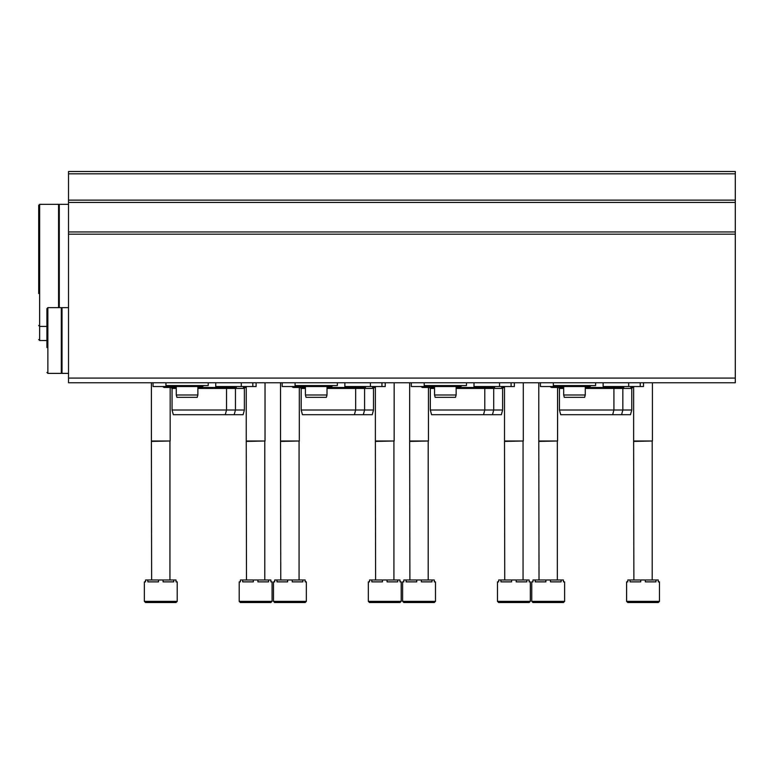 <?xml version="1.0" encoding="UTF-8"?>
<svg xmlns="http://www.w3.org/2000/svg" width="774" height="774" viewBox="0 0 774 774"><rect width="100%" height="100%" fill="white"/><g stroke="black" fill="none" stroke-linecap="round" stroke-linejoin="round"><path stroke-width="1.16" d="M68.518 378.08L68.518 171.47L735.3 171.47L735.3 382.772L68.518 382.772L68.518 378.08L735.3 378.08M643.504 382.772L643.504 386.526L628.682 386.526L628.682 382.772M603.13 382.772L603.13 386.526L628.682 386.526M588.25 385.587L589.73 386.526L540.426 386.526L540.426 382.772M585.27 388.413L631.758 388.413L632.697 387.474M631.758 410.007L630.5 414.7L560.705 414.7L559.447 410.007L631.758 410.007L631.758 388.413M559.447 410.007L559.447 388.413L563.675 388.413M559.447 388.413L558.509 387.474L551.465 387.474L549.985 386.526M514.371 382.772L514.371 386.526L499.549 386.526L499.549 382.772M473.998 382.772L473.998 386.526L499.549 386.526M459.117 385.587L460.607 386.526L411.304 386.526L411.304 382.772M456.147 388.413L502.626 388.413L503.574 387.474M502.626 410.007L501.368 414.7L431.573 414.7L430.315 410.007L502.626 410.007L502.626 388.413M430.315 410.007L430.315 388.413L434.543 388.413M430.315 388.413L429.377 387.474M434.543 387.474L422.333 387.474L420.853 386.526M385.239 382.772L385.239 386.526L370.417 386.526L370.417 382.772M344.865 382.772L344.865 386.526L370.417 386.526M329.985 385.587L331.475 386.526L282.171 386.526L282.171 382.772M327.015 388.413L373.503 388.413L374.442 387.474M373.503 410.007L372.246 414.7L302.441 414.7L301.183 410.007L373.503 410.007L373.503 388.413M301.183 410.007L301.183 388.413L305.411 388.413M301.183 388.413L300.244 387.474M305.411 387.474L293.201 387.474L291.721 386.526M256.107 386.526L256.107 382.772L256.107 386.526L241.294 386.526L241.294 382.772M215.733 382.772L215.733 386.526L241.294 386.526M200.863 385.587L202.343 386.526L153.039 386.526L153.039 382.772M197.883 388.413L244.371 388.413L245.31 387.474M244.371 410.007L243.113 414.7L173.318 414.7L172.06 410.007L244.371 410.007L244.371 388.413M172.06 410.007L172.06 388.413L176.278 388.413M172.06 388.413L171.122 387.474M176.278 387.474L164.078 387.474L162.588 386.526M626.592 601.359L626.592 581.874L627.791 581.874L627.791 579.987L630.084 579.987L630.084 581.874L640.737 581.874L640.737 579.987L645.332 579.987L645.332 581.874L655.975 581.874L655.975 579.987L658.277 579.987L658.277 581.874L659.467 581.874L659.467 601.359L658.287 602.53L627.772 602.53L626.592 601.359L659.467 601.359M634.225 602.53L647.432 602.53M630.084 579.987L640.737 579.987M645.332 579.987L655.975 579.987M633.877 579.987L633.635 440.996L652.424 440.996L652.424 382.772M633.877 441.403L652.424 440.996M530.335 601.359L497.469 601.359L497.469 581.874L498.659 581.874L498.659 579.987L500.952 579.987L500.952 581.874L511.604 581.874L511.604 579.987L516.2 579.987L516.2 581.874L526.842 581.874L526.842 579.987L529.145 579.987L529.145 581.874L530.335 581.874L530.335 601.359L529.164 602.53L498.64 602.53L522.702 602.53M500.952 579.987L511.604 579.987M516.2 579.987L526.842 579.987M504.745 579.987L504.513 440.996L523.292 440.996L523.292 382.772M504.745 441.403L523.292 440.996M401.203 601.359L368.337 601.359L368.337 581.874L369.527 581.874L369.527 579.987L371.83 579.987L371.83 581.874L382.472 581.874L382.472 579.987L387.068 579.987L387.068 581.874L397.71 581.874L397.71 579.987L400.013 579.987L400.013 581.874L401.203 581.874L401.203 601.359L400.032 602.53L393.569 602.53M375.961 602.53L389.167 602.53M368.337 601.359L369.508 602.53L400.032 602.53M371.83 579.987L382.472 579.987M387.068 579.987L397.71 579.987M375.613 579.987L375.38 440.996L394.159 440.996L394.159 382.772M375.613 441.403L394.159 440.996M272.071 601.359L239.205 601.359L239.205 581.874L240.395 581.874L240.395 579.987L242.697 579.987L242.697 581.874L253.34 581.874L253.34 579.987L257.936 579.987L257.936 581.874L268.588 581.874L268.588 579.987L270.881 579.987L270.881 581.874L272.071 581.874L272.071 601.359L270.9 602.53L264.447 602.53M246.838 602.53L260.045 602.53M239.205 601.359L240.375 602.53L270.9 602.53M242.697 579.987L253.34 579.987M257.936 579.987L268.588 579.987M246.48 579.987L246.248 440.996L265.027 440.996L265.027 382.772M246.48 441.403L265.027 440.996M564.614 601.359L531.748 601.359L531.748 581.874L532.938 581.874L532.938 579.987L535.231 579.987L535.231 581.874L545.883 581.874L545.883 579.987L550.478 579.987L550.478 581.874L561.121 581.874L561.121 579.987L563.424 579.987L563.424 581.874L564.614 581.874L564.614 601.359L563.443 602.53L532.918 602.53L556.98 602.53M535.231 579.987L545.883 579.987M550.478 579.987L561.121 579.987M539.023 579.987L538.791 440.996L557.57 440.996L557.57 387.474M539.023 441.403L557.57 440.996M435.481 601.359L402.615 601.359L402.615 581.874L403.805 581.874L403.805 579.987L406.108 579.987L406.108 581.874L416.751 581.874L416.751 579.987L421.346 579.987L421.346 581.874L431.989 581.874L431.989 579.987L434.291 579.987L434.291 581.874L435.481 581.874L435.481 601.359L434.311 602.53L427.848 602.53M410.239 602.53L423.446 602.53M402.615 601.359L403.786 602.53L434.311 602.53M406.108 579.987L416.751 579.987M421.346 579.987L431.989 579.987M409.891 579.987L409.659 440.996L428.438 440.996L428.438 387.474M409.891 441.403L428.438 440.996M306.349 601.359L273.483 601.359L273.483 581.874L274.673 581.874L274.673 579.987L276.976 579.987L276.976 581.874L287.618 581.874L287.618 579.987L292.214 579.987L292.214 581.874L302.857 581.874L302.857 579.987L305.159 579.987L305.159 581.874L306.349 581.874L306.349 601.359L305.179 602.53L298.725 602.53M281.117 602.53L294.323 602.53M273.483 601.359L274.654 602.53L305.179 602.53M276.976 579.987L287.618 579.987M292.214 579.987L302.857 579.987M280.759 579.987L280.527 440.996L299.306 440.996L299.306 387.474M280.759 441.403L299.306 440.996M177.217 601.359L144.351 601.359L144.351 581.874L145.541 581.874L145.541 579.987L147.844 579.987L147.844 581.874L158.486 581.874L158.486 579.987L163.082 579.987L163.082 581.874L173.734 581.874L173.734 579.987L176.027 579.987L176.027 581.874L177.217 581.874L177.217 601.359L176.046 602.53L169.593 602.53M151.985 602.53L165.191 602.53M144.351 601.359L145.522 602.53L176.046 602.53M147.844 579.987L158.486 579.987M163.082 579.987L173.734 579.987M151.627 579.987L151.394 440.996L170.174 440.996L170.174 387.474M151.627 441.403L170.174 440.996M553.342 382.772L553.342 385.587L595.603 385.587L595.603 382.772M560.695 385.587L557.725 385.587M563.675 394.982L585.27 394.982L584.641 397.333L564.304 397.333L563.675 394.982L563.675 386.526L589.73 386.526L591.22 385.587M424.21 382.772L424.21 385.587L466.47 385.587L466.47 382.772M431.563 385.587L428.603 385.587M434.543 386.526L456.147 386.526L456.147 394.982L434.543 394.982L434.543 386.526M434.543 394.982L435.172 397.333L455.518 397.333L456.147 394.982M295.078 382.772L295.078 385.587L337.348 385.587L337.348 382.772M302.441 385.587L299.47 385.587M305.411 394.982L327.015 394.982L326.386 397.333L306.04 397.333L305.411 394.982L305.411 386.526L331.475 386.526L332.955 385.587M165.955 382.772L165.955 385.587L208.216 385.587L208.216 382.772M173.308 385.587L170.338 385.587M176.278 394.982L197.883 394.982L197.254 397.333L176.907 397.333L176.278 394.982L176.278 386.526L202.343 386.526L203.833 385.587M38.7 237.212L38.7 279.472M38.7 339.573L39.638 340.512L39.638 204.336L38.7 205.274L38.7 293.559M39.638 204.336L58.582 204.336L58.582 307.646M68.518 204.336L59.279 204.336L59.279 307.646M46.914 347.555L46.914 308.584L46.914 326.425L39.638 326.425L38.7 325.486M47.853 307.646L61.32 307.646L61.32 373.387L47.853 373.387L46.914 372.439L47.853 373.387L47.853 307.646L46.914 308.584M68.518 307.646L62.026 307.646L62.026 373.387L68.518 373.387M68.518 173.821L735.3 173.821M68.518 200.137L735.3 200.137M68.518 202.44L735.3 202.44M68.518 231.958L735.3 231.958M68.518 234.174L735.3 234.174M640.214 386.526L640.214 382.772M511.082 386.526L511.082 382.772M381.95 386.526L381.95 382.772M252.817 386.526L252.817 382.772M632.31 386.526L630.82 387.474M621.58 414.7L622.838 410.007L622.838 388.413L623.776 387.474M612.66 414.7L613.917 410.007L613.917 388.413L614.856 387.474L621.899 387.474L623.389 386.526M551.465 387.474L563.675 387.474M585.27 387.474L621.899 387.474M503.177 386.526L501.687 387.474M492.448 414.7L493.706 410.007L493.706 388.413L494.644 387.474M483.527 414.7L484.785 410.007L484.785 388.413L485.724 387.474M494.257 386.526L492.767 387.474L456.147 387.474M374.045 386.526L372.565 387.474M363.316 414.7L364.583 410.007L364.583 388.413L365.522 387.474M354.395 414.7L355.653 410.007L355.653 388.413L356.591 387.474M365.125 386.526L363.635 387.474L327.015 387.474M244.913 386.526L243.433 387.474M234.193 414.7L235.451 410.007L235.451 388.413L236.389 387.474M225.273 414.7L226.53 410.007L226.53 388.413L227.469 387.474M235.993 386.526L234.512 387.474L197.883 387.474M633.635 440.996L633.635 386.526M652.192 579.987L652.192 441.403M497.469 601.359L498.64 602.53M504.513 440.996L504.513 386.526M523.06 579.987L523.06 441.403M375.38 440.996L375.38 386.526M393.927 579.987L393.927 441.403M246.248 440.996L246.248 386.526M264.795 579.987L264.795 441.403M531.748 601.359L532.918 602.53M538.791 440.996L538.791 382.772M557.338 579.987L557.338 441.403M409.659 440.996L409.659 382.772M428.206 579.987L428.206 441.403M280.527 440.996L280.527 382.772M299.074 579.987L299.074 441.403M151.394 440.996L151.394 382.772M169.941 579.987L169.941 441.403M585.27 394.982L585.27 386.526M462.088 385.587L460.607 386.526M327.015 394.982L327.015 386.526M197.883 394.982L197.883 386.526M39.638 340.512L46.914 340.512M58.582 210.441L59.279 210.441M61.32 370.098L62.026 370.098M61.32 310.935L62.026 310.935"/></g></svg>
